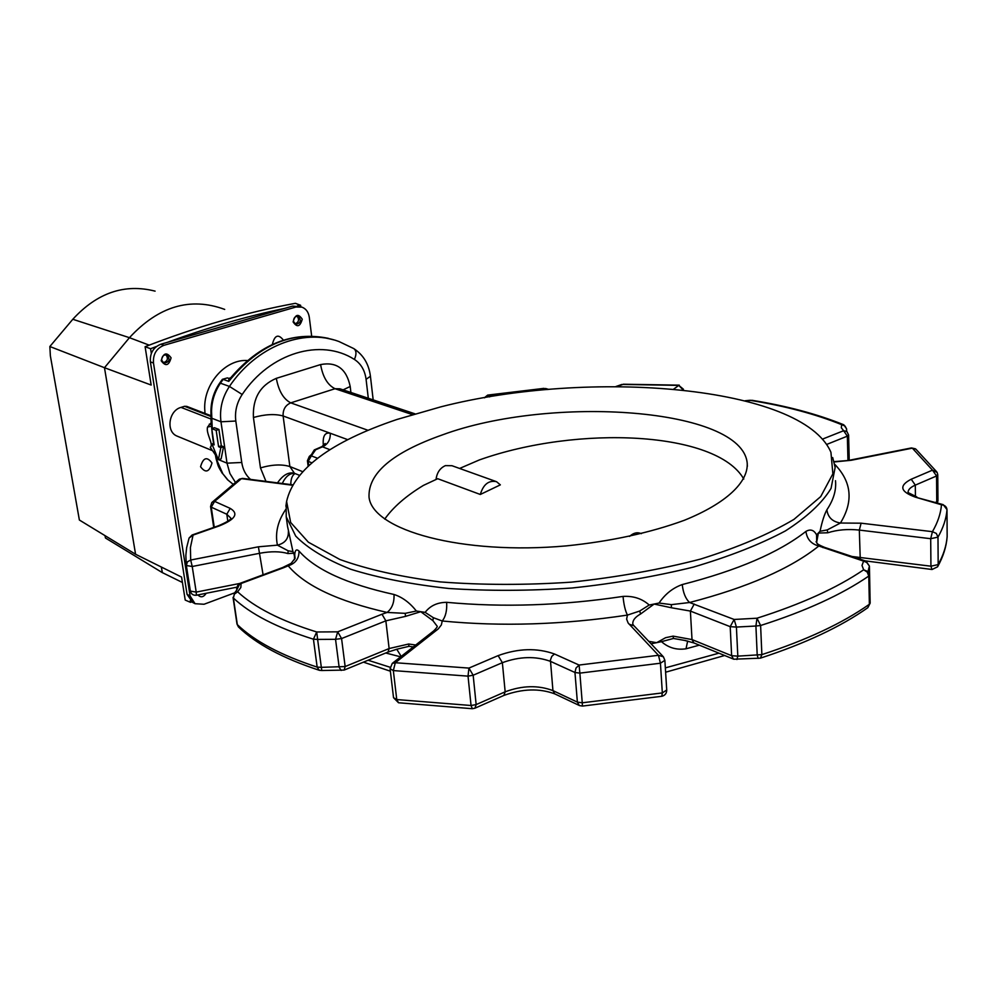 <?xml version="1.0" encoding="UTF-8"?>
<svg xmlns="http://www.w3.org/2000/svg" width="997" height="997" viewBox="0 0 997 997"><rect width="100%" height="100%" fill="white"/><g stroke="black" fill="none" stroke-linecap="round" stroke-linejoin="round"><path stroke-width="1.5" d="M495.758 481.414L451.965 465.711L445.41 465.624C440.026 468.042 436.898 472.665 436.025 479.507M442.244 434.954C392.32 452.601 367.93 473.376 369.04 497.279C372.741 530.354 461.673 555.267 566.371 545.882C610.974 541.284 650.293 532.759 684.316 520.297C726.265 503.323 748.323 482.212 747.214 463.181C742.08 407.636 550.643 394.849 442.244 434.954M743.774 479.034C716.606 431.227 578.023 424.872 479.345 459.941L459.617 468.453M832.694 457.561L835.137 467.468L831.062 488.368C822.363 502.787 807.121 516.982 785.349 530.952C759.938 544.462 729.281 556.513 693.351 567.106C655.091 576.528 614.651 583.494 572.004 588.006C529.22 590.922 488.094 591.071 448.65 588.467C411.238 584.342 378.586 577.936 350.72 569.25C326.218 559.516 307.899 548.475 295.748 536.124L286.214 516.77L286.189 504.183M396.918 419.488C330.78 441.833 294.003 469.138 286.6 501.429L290.65 522.453L308.372 542.206L339.902 559.504C367.544 569.461 400.956 576.927 440.138 581.887C481.85 585.127 525.631 585.202 571.493 582.136C617.193 577.226 660.201 569.549 700.542 559.093C738.017 547.353 769.173 534.093 793.998 519.35L820.705 496.606L832.869 473.849L830.937 452.302C802.199 385.565 589.339 368.641 440.699 406.888L396.918 419.488M368.105 660.238L390.089 667.255M665.335 667.878L718.937 653.172M724.645 655.503L665.61 672.215M390.375 671.205L363.456 662.145M827.211 529.93L820.057 531.239C822.089 521.543 824.369 514.402 826.887 509.791C827.896 517.306 832.408 521.718 840.434 523.026L827.211 529.93L827.822 532.772L818.363 533.059L816.605 542.555M648.723 641.32L656.624 642.691L665.61 637.694L673.125 636.123L673.424 638.466L685.986 640.647M671.355 604.643L659.042 603.048C665.086 594.087 672.825 587.918 682.26 584.554C683.107 592.717 685.55 598.698 689.588 602.512L671.355 604.643L671.392 607.759L654.132 604.057L640.572 614.002C635.064 617.081 632.484 620.47 632.808 624.159L633.531 625.281M341.211 670.47L339.154 667.292L335.54 639.314L317.632 639.413L321.333 667.342L345.149 666.544L344.127 670.084L388.032 652.05L389.129 648.536L385.851 620.844L341.572 638.554L345.149 666.544L389.129 648.536L408.67 644.025L415.724 645.009M433.334 617.691L425.146 612.357C430.168 605.765 437.334 602.412 446.644 602.325C447.13 610.438 445.659 616.657 442.232 620.994L433.334 617.691L432.885 620.633L420.746 611.709L405.505 616.383L385.851 620.844L382.001 614.227L387.098 612.445C337.908 601.241 304.932 585.7 288.195 565.822L291.149 563.367L282.587 567.567L283.784 567.667L241.112 583.482L240.838 587.532L237.622 591.794C254.584 607.472 280.942 620.869 316.71 631.973L337.709 631.836L382.001 614.227M294.539 556.5L293.803 553.248L287.909 553.547C280.331 551.316 271.034 551.204 260.018 553.21L192.222 566.495L196.21 592.106L239.716 583.457M687.668 641.009L686.023 648.798C676.614 650.181 668.439 647.813 661.497 641.669L651.066 643.8M287.522 526.341L292.956 551.603L288.158 550.805L287.909 553.547M295.087 558.407L294.726 554.88L292.956 551.603M294.726 554.88C295 550.107 296.408 548.811 298.975 551.005C299.2 558.42 295.611 563.367 288.195 565.822L283.784 567.667M298.975 551.005C315.276 569.623 346.944 584.117 394.002 594.474C402.302 597.153 409.767 602.662 416.385 611.024L405.218 613.342L405.505 616.383M425.146 612.357L416.385 611.024M446.644 602.325C502.974 607.572 561.772 605.603 623.038 596.405C633.407 595.82 642.13 598.698 649.197 605.029L639.713 611.036L640.572 614.002M659.042 603.048L649.197 605.029M682.26 584.554C737.568 570.334 778.794 552.625 805.937 531.401C810.449 528.834 813.988 529.993 816.58 534.878L816.717 542.829M820.057 531.239L816.58 534.878M211.925 444.001L214.131 444.899L211.725 428.585L214.467 427.713L218.929 429.458L221.322 445.809L223.552 446.718L221.135 458.832L218.405 459.742L211.925 444.001L213.906 443.353M211.015 416.509L184.57 406.29L181.03 407.387C168.717 410.527 165.726 431.601 176.918 436.038L177.852 436.424M212.112 450.532L210.267 447.304C214.093 444.737 205.656 433.321 207.563 427.04L211.152 422.628M211.028 419.911L210.94 410.776L211.551 411.263L212.224 428.423M216.075 458.358L222.817 473.774L228.051 480.143L232.787 484.006M230.756 377.726L228.774 381.377L228.811 378.386L230.631 377.875M211.327 424.747L209.27 424.186M211.464 426.255L207.563 427.04M215.364 454.844L210.267 447.304M222.393 473.525L222.418 473.55C217.682 465.512 218.567 467.394 216.05 458.52L214.604 450.494M213.532 443.478L212.124 432.71M282.276 483.483C285.528 476.616 289.566 473.251 294.402 473.376L295.05 473.538C292.221 475.22 290.812 478.896 290.8 484.579M277.502 482.872C283.011 474.921 288.669 471.743 294.451 473.301L294.576 473.363M816.082 541.67L818.824 546.007C790.671 568.577 747.6 587.407 689.588 602.512L734.141 619.461L756.997 618.215C801.401 604.095 836.969 587.956 863.664 569.786L862.006 565.461L863.589 561.124L818.824 546.007C811.222 544.001 806.934 539.128 805.937 531.401M639.713 611.036L627.437 615.087C563.056 624.783 501.317 626.752 442.232 620.994L441.347 624.945L438.231 628.92L395.31 662.731L468.926 668.09L498.139 655.615C518.278 648.299 537.059 647.763 554.494 653.995L579.095 665.049L658.456 655.291L628.135 623L626.627 619.1L627.437 615.087C625.269 610.862 623.81 604.631 623.038 596.405M405.218 613.342L387.098 612.445C392.095 608.432 394.401 602.45 394.002 594.474M288.158 550.805L277.415 545.147C274.96 533.221 277.702 521.356 285.653 509.567M330.019 449.722L321.919 446.606L314.379 449.884M661.497 641.669L673.424 638.466M396.32 649.346L408.994 646.318L413.294 646.916M408.67 644.025L408.994 646.318M317.52 458.246L311.363 455.878L315.625 449.797L322.392 446.843C327.888 444.338 330.505 439.802 330.269 433.246L283.111 415.973L289.878 466.534L302.427 471.569M232.775 484.019L228.051 480.143M227.69 479.918L222.817 473.774M176.918 436.038L211.601 450.32C211.95 449.759 213.146 451.093 215.202 454.333L216.623 458.844L218.331 459.555M211.102 420.584L211.7 421.918M211.028 420.136L211.688 421.208L211.028 419.799M211.028 417.157L211.688 418.192L220.973 421.793C219.39 409.194 222.206 397.404 229.435 386.425C256.391 346.308 303.188 328.075 338.943 341.51L353.748 348.576C356.465 350.583 356.689 354.209 354.409 359.443C320.997 337.896 270.05 352.614 242.184 394.488C236.775 402.726 234.656 411.587 235.815 421.033L241.748 462.471C242.844 469.575 245.773 475.22 250.534 479.407M184.57 406.29L186.775 406.39L210.99 415.737M396.756 649.246L401.205 656.4M288.37 531.588C288.582 538.779 284.93 543.303 277.415 545.147L258.397 546.805L263.083 574.795M211.725 428.585L216.175 430.343L218.929 429.458M216.175 430.343L218.58 446.706L221.322 445.809M218.58 446.706L220.811 447.616L223.552 446.718M220.811 447.616L218.405 459.742M480.305 494.475L500.344 484.866L496.531 481.688C488.742 480.08 483.333 484.343 480.305 494.475L437.708 478.71L423.426 485.402C406.066 495.92 393.167 507.161 384.717 519.113M641.407 533.644L640.622 533.37C636.996 532.012 633.307 533.021 629.568 536.386M155.096 291.136C124.588 283.385 97.158 292.757 72.806 319.277L49.85 346.52L50.373 355.904L79.374 520.023L135.58 554.257L181.566 577.064L185.218 600.082L190.489 602.338L191.711 601.889M182.426 582.485L162.411 572.652L161.29 566.994L162.374 572.664L105.47 538.006L104.972 535.613M135.567 554.22L104.473 367.706L151.17 385.054L145.101 346.719L150.584 348.738L151.332 353.437M149.176 345.136L129.448 337.684L104.473 367.706L49.85 346.52M72.806 319.277L129.448 337.684C158.573 306.204 190.327 296.77 224.699 309.406M300.782 306.802L300.596 305.269L295.374 303.325C246.882 312.211 196.795 326.667 145.101 346.719M190.489 602.338L190.228 600.717M300.596 305.269L297.418 305.867M284.519 308.434C246.521 316.336 207.55 327.614 167.608 342.27M156.492 346.458L150.584 348.738M297.143 316.174C299.524 319.688 298.776 322.28 294.9 323.95M293.479 321.37L295.66 324.349C300.745 323.153 301.617 320.473 298.253 316.323C295.224 316.049 293.629 317.731 293.479 321.37M293.106 321.906C295.299 314.267 298.34 313.37 302.253 319.214C300.072 326.829 297.031 327.726 293.106 321.906M165.976 354.72C168.518 358.621 167.583 361.3 163.172 362.734M161.676 360.154L163.857 363.12C169.415 362.247 170.475 359.531 167.047 354.957C163.633 354.483 161.838 356.216 161.676 360.154M161.178 360.74C163.408 352.813 166.711 351.841 171.085 357.823C168.867 365.737 165.564 366.709 161.178 360.74M199.076 594.698L203.774 593.763M206.229 593.277C203.5 597.303 200.746 597.851 197.942 594.922M200.559 466.746C205.569 473.413 209.37 472.154 211.975 462.969C206.99 456.277 203.176 457.536 200.559 466.746M283.41 340.151C278.4 333.771 274.736 335.079 272.43 344.077L272.48 344.376M311.662 336.064L309.269 317.146C308.472 312.061 306.017 308.721 301.892 307.113L295.947 307.026L163.982 345.298C156.417 348.389 152.915 354.284 153.476 363.008L190.091 595.969L195.063 603.708L204.036 604.257L234.607 592.854M301.007 306.864L292.644 306.091L160.866 344.227C153.314 347.305 149.824 353.187 150.385 361.886L187.062 594.362L192.67 602.425M204.996 413.431L204.709 408.645C203.849 383.471 225.771 358.957 247.331 360.528M207.064 448.451L205.544 447.827M265.962 481.389L260.466 467.905L253.425 417.494C252.528 398.364 260.155 385.316 276.319 378.337L320.598 364.578C336.65 361.55 346.52 368.853 350.196 386.487L350.907 392.469M368.304 398.264L366.086 379.371C364.877 370.348 360.989 363.706 354.409 359.443M323.414 445.746L323.277 444.625C322.692 435.938 325.022 432.15 330.269 433.246L347.853 439.702M260.466 467.905C271.957 464.527 281.765 464.079 289.878 466.534L294.451 473.301L299.187 475.208M412.347 414.578L335.029 388.718L290.75 402.863L368.105 430.33M414.926 413.817L339.927 388.805L335.029 388.718C327.639 385.079 322.829 377.04 320.598 364.578M276.319 378.337C278.661 390.936 283.472 399.112 290.75 402.863C285.379 405.231 282.836 409.605 283.111 415.973C274.96 413.73 265.065 414.241 253.425 417.494M292.183 485.19L241.424 478.66L214.617 501.379L230.207 508.383C238.931 513.567 235.354 519.387 219.465 525.843L193.069 535.102L190.402 547.552L190.689 560.027L258.397 546.805M673.735 389.092L678.783 385.378L622.951 384.443L616.969 386.537M547.428 389.54L544.088 388.568L487.932 395.286L489.652 396.893M822.438 439.141L843.636 430.716L841.294 427.763L841.667 424.66C815.509 414.091 785.225 406.016 750.841 400.458L745.881 400.944M834.663 464.241C851.7 481.838 853.631 501.441 840.434 523.026L861.109 523.188L932.432 531.675C937.728 522.528 940.744 513.567 941.492 504.781L915.346 497.142C900.141 491.621 898.771 485.651 911.233 479.221L932.494 470.148L912.342 448.152L851.226 460.278L834.14 461.947M846.565 431.29L846.515 429.233L846.503 431.252M847.961 460.489L847.35 436.163L826.613 444.463M935.473 502.401L936.756 501.827L936.557 475.98L915.308 485.128C910.361 487.296 907.955 489.776 908.068 492.555L916.854 496.955M915.433 496.518L915.308 485.128L911.233 479.221M947.15 536.56L947 509.716C946.29 518.652 943.287 527.787 937.978 537.121L938.177 564.589C943.461 555.042 946.452 545.671 947.15 536.498L947 509.592L943.224 504.669L941.492 504.781C944.82 505.093 946.652 506.738 947 509.716M852.074 556.5L930.936 566.196L930.7 538.704L859.327 530.08C847.811 528.859 837.318 529.756 827.822 532.772M860.249 559.217L859.327 530.08L861.109 523.188M869.347 573.437L869.197 566.807L868.088 571.219M758.156 658.406L757.209 655.116L755.913 626.016L736.409 627.063L737.817 656.138L761.87 654.618L760.449 658.132C805.003 643.576 840.795 626.764 867.826 607.684L869.372 604.282L868.773 576.054C841.755 594.598 805.701 611.086 760.611 625.505L761.87 654.618C806.685 639.999 842.515 623.212 869.372 604.282L870.157 603.011L869.558 574.933M673.125 636.123L692.018 639.576L731.636 655.702L730.203 626.664L690.385 611.074L671.392 607.759M684.341 640.336L693.862 642.928L692.018 639.576L690.385 611.074L694.248 604.032M472.341 708.717L471.058 705.502L468.029 676.14L393.329 670.582L396.756 699.558L471.058 705.502L476.155 704.592L474.933 708.194L503.896 695.42L505.167 691.818L502.363 662.681L473.164 675.231L476.155 704.592L505.167 691.818C522.229 685.45 538.156 685.051 552.936 690.609L577.375 702.125L582.248 702.798L582.447 706.075L661.796 696.292L662.332 692.927L660.438 663.217L579.868 673.125L582.248 702.798L662.332 692.927L666.731 689.974L664.874 660.475M554.494 653.995L551.765 656.4L550.419 660.089L552.936 690.609L554.793 693.887L579.232 705.44L577.375 702.125L574.957 672.489L550.406 661.335C535.563 655.964 519.549 656.412 502.363 662.681L498.139 655.615M436.711 630.216L433.72 630.902C436.599 628.035 437.733 626.428 437.085 626.104L432.885 620.633M236.987 623.985L238.408 626.901C256.092 643.962 283.036 658.419 319.239 670.258L317.158 667.105L313.432 639.202C277.178 627.798 250.496 614.077 233.385 598.038L237.323 624.608C254.434 641.121 281.042 655.291 317.158 667.105L321.333 667.342L321.794 670.52L319.476 670.333M234.694 592.779L233.385 598.038L234.32 594.2L237.622 591.794L234.694 592.779L236.738 590.062M190.377 591.146L190.365 591.084C191.2 594.15 193.206 595.533 196.384 595.234L196.21 592.106L190.365 591.084L186.352 565.511L192.222 566.495L190.689 560.027L187.399 561.847L186.352 565.486M186.327 565.311L186.215 564.501M227.827 521.281L226.793 514.24L211.239 507.174L214.255 527.239M219.465 525.843L218.48 525.768C235.442 518.465 229.684 517.642 230.855 518.166L226.793 514.24L230.207 508.383M311.787 462.795L308.173 461.374L308.709 465.462M699.321 645.159L686.023 648.798M400.644 656.836L385.727 652.998M826.887 509.791C833.567 499.809 836.433 490.1 835.498 480.691M333.683 339.865C294.962 329.359 259.993 343.192 228.774 381.377L223.141 379.371L220.424 383.184L229.435 386.425L242.184 394.488M215.464 452.601L216.411 457.797M218.617 459.667L227.017 463.169L220.973 421.793L235.815 421.033M181.03 407.387L211.052 419.052M210.94 410.776C211.115 400.744 214.019 391.522 219.664 383.122L220.424 383.184C214.691 391.734 211.738 401.093 211.551 411.263M235.28 482.149L229.921 473.513L227.017 463.169L241.748 462.471M366.086 379.371L370.423 376.218C368.878 364.067 363.319 354.845 353.748 348.576M683.394 389.191L682.995 389.839L678.783 385.378L683.394 389.191M846.59 428.897L845.045 426.055L841.667 424.66L843.823 424.809L846.59 428.897M848.597 434.991L847.35 436.163L843.636 430.716L846.952 431.589L848.597 434.991M848.347 460.427L849.207 459.405L848.597 435.066M937.641 474.41L936.557 475.98L932.494 470.148L937.168 472.491L937.766 474.759M936.682 502.75L937.953 500.569L937.766 474.846M937.978 537.121L930.7 538.704L932.432 531.675L936.333 533.445L937.978 537.121M865.234 560.875L931.958 569.486L930.936 566.196L938.177 564.589L937.591 566.819L932.045 569.499M869.421 566.109L867.041 562.595L863.589 561.124L865.645 561.012L869.421 566.109M869.982 594.449L869.434 566.221M869.309 574.235L868.773 576.054L867.228 572.079L863.664 569.786L868.574 571.842L869.558 574.808M760.611 625.505L755.913 626.016L756.997 618.215L760.611 625.505M736.409 627.063L730.203 626.664L734.141 619.461L736.409 627.063M694.136 643.04L733.468 659.104L731.636 655.702L737.817 656.138L736.92 659.516M664.862 660.326L660.438 663.217L658.456 655.291L663.416 656.824L664.862 660.326M579.868 673.125L574.957 672.489L575.992 668.065L579.095 665.049L579.868 673.125M473.164 675.231L468.029 676.14L468.926 668.09L473.164 675.231M393.516 697.576L390.089 668.788L392.27 663.404L395.31 662.731L393.329 670.582L390.076 668.675M393.528 697.688L396.756 699.558L398.513 702.76L393.528 697.688M341.572 638.554L335.54 639.314L337.709 631.836L341.572 638.554M317.632 639.413L313.432 639.202L316.71 631.973L317.632 639.413M238.732 627.2L236.999 624.06L233.049 597.427M236.725 590.087L239.953 583.37L241.112 583.482L237.635 585.526L236.576 588.915M308.11 465.998L307.425 460.714L309.332 456.389L311.363 455.878L308.173 461.374L307.425 460.664M292.408 484.791L242.707 478.398L239.317 479.233L211.788 502.55L214.617 501.379L211.239 507.174L210.566 506.464L213.719 527.425M228.662 378.337L227.416 377.9L222.368 379.334L219.664 383.122M350.196 386.487L343.093 389.864M615.897 386.537L621.866 384.443M545.533 388.481L548.761 389.428M484.704 397.728L487.683 395.099L484.33 397.803M751.738 400.258L751.875 400.283C786.421 405.854 816.979 413.992 843.537 424.685M915.346 497.142L943.012 504.594M850.404 460.041L911.383 447.952L915.869 449.149L936.794 471.917M851.226 460.278L834.053 461.623M822.899 547.602L824.943 547.503L865.396 560.925M629.157 624.234L633.967 625.742L662.993 656.375M189.069 538.068L193.069 535.102L192.085 535.015L189.069 538.068L186.638 547.689L185.841 555.466L186.314 565.237L190.365 591.084M315.625 449.797L314.279 449.934L311.675 454.246L315.625 449.797M947.15 536.498L947.113 537.109C946.315 546.867 943.174 556.7 937.691 566.62M760.362 658.157L733.742 659.216M398.513 702.76L472.266 708.705L474.859 708.231M555.092 694.024L554.793 693.887C539.402 688.179 522.44 688.69 503.896 695.42L503.821 695.457M582.447 706.075L579.519 705.577M397.217 649.122L387.958 652.088M236.638 587.221L196.372 595.234M323.277 444.625L324.187 445.061M160.866 344.227L163.982 345.298M150.385 361.886L153.476 363.008M292.644 306.091L295.947 307.026M187.062 594.362L190.091 595.969M747.351 466.322L747.214 463.181M286.6 501.429L285.89 506.214M294.589 556.924L294.476 556.114M286.214 516.77L287.535 526.428M373.177 399.897L370.435 376.318M683.443 390.051L683.394 389.241M846.59 428.959L846.652 431.352M328.462 338.357C292.208 330.929 259.619 344.077 230.693 377.801M679.244 385.154L623.212 384.219M544.05 388.356L487.707 395.099M750.467 400.246L745.145 400.757M915.445 448.812L911.457 447.94M816.742 542.879C816.904 543.801 819.559 545.322 824.693 547.415M392.332 663.341L433.72 630.902M294.514 559.703L294.451 555.965M240.028 583.332L282.587 567.567M242.558 478.386L239.417 479.158M211.788 502.55L210.566 506.501M192.159 534.978L218.48 525.768M311.687 454.358L309.431 456.327M849.145 460.29L849.207 459.48M937.379 502.962L937.965 500.668M867.826 607.684L870.157 603.148M869.982 594.873L870.02 594.212M661.796 696.292C665.061 695.445 666.706 693.339 666.731 689.974M344.127 670.084L321.794 670.52M325.084 445.435L325.196 443.491L321.981 446.581M211.028 420.335L212.211 433.508M227.416 377.9L222.368 379.334M685.201 640.498L684.353 640.336M295.137 558.17L291.149 563.355M192.035 602.088L195.063 603.708"/></g></svg>
